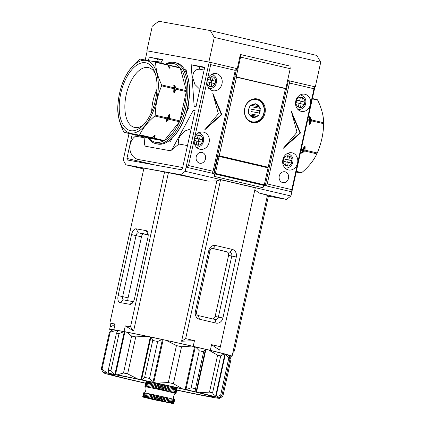 <?xml version="1.0" encoding="UTF-8"?>
<svg xmlns="http://www.w3.org/2000/svg" width="425" height="425" viewBox="0 0 425 425"><rect width="100%" height="100%" fill="white"/><g stroke="black" fill="none" stroke-linecap="round" stroke-linejoin="round"><path stroke-width="0.64" d="M215.257 173.852L215.358 173.389L264.302 184.822L268.032 167.843L219.087 156.411L215.358 173.389L264.302 184.822L264.201 185.284L215.257 173.852L213.961 176.295L262.905 187.722L264.201 185.284M219.087 156.411L217.945 156.203L214.211 173.182L217.945 156.203L218.673 156.336L218.806 155.725L219.226 155.8L236.502 77.201L234.945 76.92L213.669 173.676M256.551 98.823A12.081 10.407 -79.8 0 1 264.1 112.986A12.081 10.407 -79.8 0 1 252.259 122.575M263.851 112.907A11.342 9.775 -79.8 0 1 251.898 121.762A11.342 9.775 -79.8 0 1 244.811 108.46A11.342 9.775 -79.8 0 1 256.764 99.609A11.342 9.775 -79.8 0 1 263.851 112.907M249.645 106.919L249.124 108.306A6.354 5.472 -79.8 0 0 248.79 109.4A6.354 5.472 -79.8 0 0 248.63 110.543L248.312 112.981L248.933 113.645A6.768 5.833 100.2 0 0 252.158 117.066L252.779 117.73L253.619 117.412A6.768 5.833 100.2 0 0 257.964 115.749L258.798 115.43L259.016 114.453A6.768 5.833 100.2 0 0 260.132 109.368L260.35 108.386L259.728 107.727A6.768 5.833 100.2 0 0 256.503 104.3L255.882 103.642L255.042 103.96A6.768 5.833 100.2 0 0 250.697 105.618L249.863 105.937L249.645 106.919A6.768 5.833 100.2 0 0 248.652 109.358A6.768 5.833 100.2 0 0 248.529 112.003M251.499 109.289L259.611 110.755A6.354 5.472 -79.8 0 1 259.452 111.892A6.354 5.472 -79.8 0 1 259.123 112.992L251.005 111.525M248.933 113.645L249.629 114.564A6.354 5.472 -79.8 0 0 251.048 116.073L252.158 117.066M253.619 117.412L254.628 116.907L251.297 116.307M255.042 103.96L253.619 104.385A6.354 5.472 -79.8 0 0 251.706 105.118L250.697 105.618M259.728 107.727L258.618 106.728L251.148 105.379M253.141 104.492L257.194 105.225A6.354 5.472 -79.8 0 1 258.618 106.728M257.194 105.225L256.503 104.3M259.016 114.453L259.123 112.992M259.611 110.755L260.132 109.368M254.628 116.907A6.354 5.472 100.2 0 0 256.541 116.179L257.964 115.749M249.921 114.984L256.541 116.179M258.798 115.43L250.479 113.927M260.35 108.386L252.03 106.882M146.163 380.954L144.893 386.745L145.695 386.904L144.914 386.713L146.179 380.959L144.914 386.713L145.796 386.888L145.106 386.713L146.359 380.997L145.111 386.713L146.062 386.909A15.098 0.335 12.4 0 1 146.476 386.968A15.098 0.335 12.4 0 1 147.05 387.058A15.098 0.335 12.4 0 1 147.767 387.186A15.098 0.335 12.4 0 1 148.628 387.345A15.098 0.335 12.4 0 1 149.616 387.536A15.098 0.335 12.4 0 1 150.721 387.754A15.098 0.335 12.4 0 1 151.932 387.998A15.098 0.335 12.4 0 1 153.239 388.264A15.098 0.335 12.4 0 1 154.62 388.551A15.098 0.335 12.4 0 1 156.071 388.859A15.098 0.335 12.4 0 1 157.569 389.178A15.098 0.335 12.4 0 1 159.093 389.507A15.098 0.335 12.4 0 1 160.634 389.847A15.098 0.335 12.4 0 1 162.175 390.187A15.098 0.335 12.4 0 1 163.699 390.527A15.098 0.335 12.4 0 1 165.182 390.862A15.098 0.335 12.4 0 1 166.616 391.191A15.098 0.335 12.4 0 1 167.981 391.51A15.098 0.335 12.4 0 1 169.267 391.813A15.098 0.335 12.4 0 1 170.452 392.094A15.098 0.335 12.4 0 1 171.53 392.36A15.098 0.335 12.4 0 1 172.486 392.594A15.098 0.335 12.4 0 1 173.31 392.806A15.098 0.335 12.4 0 1 173.99 392.987A15.098 0.335 12.4 0 1 174.526 393.141A15.098 0.335 12.4 0 1 174.903 393.258A15.098 0.335 12.4 0 1 175.127 393.343A15.098 0.335 12.4 0 1 175.19 393.391A15.098 0.335 12.4 0 1 175.185 393.391L175.977 393.545M167.211 402.417L147.735 398.007L160.9 400.669L167.211 402.417M167.439 385.587L166.228 391.085L166.616 391.191L167.833 385.672M167.397 385.576L166.228 391.085M166.616 391.191L167.668 391.414L168.879 385.905M166.393 385.353L165.182 390.862L166.191 391.074M167.668 391.414L168.916 385.916M167.705 391.425L167.981 391.51L169.198 385.98M165.893 385.241L164.688 390.734L165.182 390.862M165.856 385.231L164.688 390.734M164.911 385.023L163.699 390.527L164.645 390.724M167.981 391.51L169.07 391.744L170.287 386.219M169.07 391.744L170.319 386.229M169.107 391.749L170.489 386.267M164.305 384.891L163.099 390.373L163.699 390.527M145.536 397.354L173.756 403.718L154.004 399.739L143.613 397.232L142.869 396.881L145.536 397.354M143.746 397.003L144.643 392.934L143.746 397.003M143.225 396.923L144.128 392.859L143.225 396.923M142.869 396.881L143.767 392.817L142.869 396.881M142.657 396.913L143.565 392.849M173.735 403.75L174.494 399.612M174.5 399.58L173.607 403.649L174.5 399.58L174.181 399.505M174.176 399.473L173.294 403.543L174.176 399.473L173.703 399.362M145.26 397.269L146.152 393.199L145.26 397.269M164.262 384.88L163.099 390.373M163.386 384.689L162.175 390.187L163.057 390.368M169.267 391.813L170.377 392.052L171.594 386.511M170.377 392.052L171.626 386.522M170.409 392.057L171.679 386.532M147.119 393.412L146.173 393.205M162.69 384.535L161.484 390.017L162.175 390.187M146.232 397.449L147.124 393.385L146.258 397.455M146.147 393.226L145.339 393.056L144.447 397.12M162.648 384.524L161.484 390.017M161.845 384.349L160.634 389.847L161.442 390.007M170.452 392.094L171.572 392.339L172.794 386.782M148.224 393.624L147.151 393.391M145.339 393.056L144.426 397.12M171.572 392.339L172.826 386.793M171.604 392.349L172.651 392.604L173.878 387.026M161.059 384.173L159.853 389.656L160.634 389.847M147.337 397.667L148.261 393.603L147.363 397.672M145.313 393.077L144.654 392.939M161.017 384.168L159.853 389.656M160.305 384.009L159.093 389.507L159.811 389.645M148.484 397.922L149.377 393.853L148.261 393.603M172.651 392.604L173.905 387.032M172.678 392.61L173.591 392.843L174.824 387.239M159.439 383.817L158.233 389.305L159.093 389.507M148.559 397.912L149.377 393.853M144.633 392.966L144.128 392.859M159.396 383.812L158.233 389.305M158.775 383.674L157.569 389.178L158.19 389.295M148.591 397.917L149.451 393.842M149.696 398.167L150.593 394.097L149.483 393.848M173.591 392.843L174.845 387.244M173.613 392.849L174.388 393.051L175.626 387.425M157.84 383.472L156.634 388.96L157.569 389.178M149.887 398.183L150.593 394.097M144.112 392.886L143.767 392.817M157.797 383.462L156.634 388.96M157.282 383.35L156.071 388.859L156.591 388.949M149.924 398.188L150.779 394.113M151.002 398.432L151.895 394.363L150.817 394.118M174.388 393.051L175.647 387.425M174.409 393.056L175.036 393.226L176.279 387.568M156.288 383.132L155.077 388.631L156.071 388.859M151.305 398.475L152.203 394.405L151.895 394.363M143.756 392.849L142.683 396.876M156.246 383.122L155.077 388.631M155.837 383.037L154.62 388.551L155.04 388.62M151.343 398.48L152.203 394.405M152.389 398.719L153.282 394.655L152.24 394.416M143.576 392.812L142.678 396.881M173.846 399.484C173.214 397.216 173.66 395.186 175.185 393.391L175.992 393.55L177.257 387.791L175.992 393.55L175.127 393.343L175.844 393.481L177.103 387.759L175.844 393.481L174.903 393.258L175.53 393.375L176.779 387.685L175.53 393.375L174.526 393.141L175.047 393.231L176.295 387.573M154.79 382.808L153.579 388.312L154.62 388.551M152.803 398.788L153.696 394.719L153.282 394.655M154.753 382.797L153.579 388.312M154.456 382.734L153.239 388.264L153.542 388.307M152.841 398.799L153.696 394.719M153.834 399.027L154.727 394.958L153.738 394.729M153.372 382.5L152.155 388.02L153.239 388.264M154.36 399.118L155.252 395.053L154.727 394.958M153.335 382.495L152.155 388.02M153.149 382.452L152.123 388.014M154.397 399.128L155.252 395.053M155.332 399.346L156.225 395.282L155.295 395.059M152.044 382.213L150.827 387.749L151.932 387.998M155.954 399.463L156.846 395.393L156.225 395.282M152.012 382.208L150.827 387.749M151.943 382.192L150.795 387.743M155.996 399.473L156.846 395.393M156.857 399.675L157.755 395.611L156.889 395.404M150.822 381.953L149.6 387.504L150.721 387.754M157.574 399.813L158.472 395.749L157.755 395.611M150.79 381.942L149.6 387.504M149.717 381.714L148.495 387.287L149.568 387.499M157.617 399.824L158.472 395.749M158.403 400.015L159.295 395.946L158.514 395.755M159.205 400.175L160.097 396.105L159.295 395.946M149.69 381.708L148.495 387.287M148.75 381.507L147.518 387.106L148.468 387.287M159.248 400.18L160.097 396.105M159.943 400.355L160.836 396.286L160.14 396.116M175.78 393.577L175.137 393.449M160.82 400.531L161.718 396.467L160.836 396.286M148.723 381.501L147.518 387.106M147.916 381.331L146.683 386.952L147.491 387.101M175.424 393.534L175.116 393.47L175.429 393.507M160.863 400.541L161.718 396.467M161.463 400.695L162.355 396.631L161.76 396.477M162.414 400.892L163.306 396.822L162.355 396.631M147.9 381.326L146.683 386.952M146.721 381.076L145.472 386.761L146.476 386.968L145.982 386.835L147.225 381.183L145.998 386.84L146.662 386.952M162.451 400.897L163.306 396.822M162.95 401.03L163.843 396.966L163.349 396.833M163.954 401.243L164.847 397.173L163.843 396.966M163.992 401.253L164.847 397.173M164.379 401.359L165.277 397.295L164.889 397.184M165.437 401.582L166.329 397.513L165.277 397.295M146.71 381.071L145.472 386.761M144.357 393.003C145.881 391.207 146.327 389.178 145.695 386.909A15.098 0.335 12.4 0 1 145.695 386.904A15.098 0.335 12.4 0 1 145.796 386.888A15.098 0.335 12.4 0 1 146.062 386.909L145.462 386.755M165.474 401.593L166.329 397.513M165.75 401.678L166.643 397.609L166.366 397.524M166.834 401.912L167.732 397.842L166.643 397.609M166.871 401.917L167.732 397.842M167.03 401.981L167.763 397.853M168.141 402.22L169.038 398.151L167.923 397.912M168.173 402.225L169.038 398.151M168.22 402.263L169.07 398.161M169.341 402.507L170.234 398.443L169.113 398.193M169.368 402.517L170.234 398.443M170.414 402.772L171.307 398.703L170.255 398.475M145.717 386.973L145.042 386.814M170.441 402.778L171.307 398.703M145.361 386.888L145.722 386.989M171.355 403.012L172.252 398.942L171.328 398.735M145.727 387.005L145.355 386.92M171.381 403.017L172.252 398.942M172.152 403.219L173.049 399.149L172.268 398.974M172.173 403.224L173.049 399.149M172.8 403.394L173.692 399.33L173.06 399.181M172.816 403.399L173.692 399.33M173.756 403.718L174.648 399.649M116.445 333.147L108.322 370.101L108.768 373.309A59.638 1.323 12.4 0 1 111.414 373.777A59.638 1.323 12.4 0 1 114.532 374.356L110.92 370.568L119.048 333.62L123.925 331.649A59.638 1.323 -167.6 0 0 118.155 330.608L116.445 333.147A62.581 1.387 12.4 0 1 119.048 333.62M108.322 370.101A62.581 1.387 12.4 0 1 109.576 370.324A62.581 1.387 12.4 0 1 110.92 370.568M176.773 389.985A53.109 1.174 -167.6 0 0 206.045 395.882A53.109 1.174 -167.6 0 0 213.339 396.876A53.109 1.174 -167.6 0 0 175.344 387.361A53.109 1.174 -167.6 0 0 116.896 375.057A53.109 1.174 -167.6 0 0 109.602 374.064A53.109 1.174 -167.6 0 0 145.685 383.148M123.925 331.649L126.56 332.153L131.623 336.058A62.581 1.387 12.4 0 1 135.766 336.897L147.193 336.329L151.13 337.158L152.734 340.436A62.581 1.387 12.4 0 1 157.664 341.493L162.063 339.495L166.271 340.409L176.439 345.594A62.581 1.387 12.4 0 1 181.555 346.736L191.76 346.093L195.659 346.991L199.272 350.774A62.581 1.387 12.4 0 1 203.644 351.794L205.355 349.254L208.675 350.046L217.616 355.157A62.581 1.387 12.4 0 1 220.708 355.932L224.081 353.913A59.638 1.323 -167.6 0 0 208.675 350.046M224.081 353.913L225.664 354.349L228.793 358.105A62.581 1.387 12.4 0 1 230.047 358.493L228.438 355.215A59.638 1.323 -167.6 0 0 225.664 354.349M228.469 355.279L229.67 356.432L231.035 359.146L222.913 396.1L219.539 398.124A59.638 1.323 12.4 0 1 219.698 398.299A59.638 1.323 12.4 0 1 215.842 397.901L214.173 397.625A59.638 1.323 12.4 0 1 208.404 396.583L205.774 396.084A59.638 1.323 12.4 0 1 185.135 391.903L181.204 391.08A59.638 1.323 12.4 0 1 176.742 390.129M229.67 356.432L229.096 355.539A59.638 1.323 -167.6 0 0 228.926 355.417M116.493 330.331A59.638 1.323 -167.6 0 0 112.636 329.933L109.422 332.132A62.581 1.387 12.4 0 1 110.16 332.18L116.493 330.331L118.134 330.639M147.193 336.329A59.638 1.323 -167.6 0 0 126.56 332.153M162.063 339.495A59.638 1.323 -167.6 0 0 151.13 337.158M191.76 346.093A59.638 1.323 -167.6 0 0 166.271 340.409M205.355 349.254A59.638 1.323 -167.6 0 0 195.659 346.991M114.532 374.356L117.167 374.855A59.638 1.323 12.4 0 1 137.806 379.031L141.738 379.86A59.638 1.323 12.4 0 1 152.671 382.197L156.883 383.116A59.638 1.323 12.4 0 1 182.367 388.801L186.267 389.693A59.638 1.323 12.4 0 1 195.962 391.962L195.516 388.748L203.644 351.794M195.962 391.962L199.288 392.753A59.638 1.323 12.4 0 1 214.694 396.615L212.585 392.886L220.708 355.932M199.272 350.774L191.149 387.728A62.581 1.387 12.4 0 1 195.516 388.748M191.149 387.728L186.267 389.693M214.694 396.615L216.272 397.056A59.638 1.323 12.4 0 1 219.05 397.917L221.919 395.447L230.047 358.493M217.616 355.157L209.493 392.11A62.581 1.387 12.4 0 1 212.585 392.886M209.493 392.11L199.288 392.753M219.05 397.917L219.539 398.124M228.793 358.105L220.671 395.059A62.581 1.387 12.4 0 1 221.919 395.447M220.671 395.059L216.272 397.056M145.653 383.292A59.638 1.323 12.4 0 1 140.574 382.139L136.669 381.241A59.638 1.323 12.4 0 1 126.979 378.978L123.654 378.186A59.638 1.323 12.4 0 1 108.248 374.324L106.67 373.883A59.638 1.323 12.4 0 1 103.891 373.022L103.859 372.959M103.891 373.022L103.402 372.815A59.638 1.323 12.4 0 1 103.233 372.693A59.638 1.323 12.4 0 1 107.1 373.038L102.037 369.134L110.16 332.18M107.1 373.038L108.768 373.309M109.422 332.132L101.293 369.086A62.581 1.387 12.4 0 1 102.037 369.134M101.293 369.086L103.233 372.693M137.806 379.031L127.638 373.846L135.766 336.897M131.623 336.058L123.5 373.012A62.581 1.387 12.4 0 1 127.638 373.846M123.5 373.012L117.167 374.855M152.671 382.197L149.542 378.447L157.664 341.493M152.734 340.436L144.612 377.389A62.581 1.387 12.4 0 1 149.542 378.447M144.612 377.389L141.738 379.86M182.367 388.801L173.427 383.69L181.555 346.736M176.439 345.594L168.316 382.548A62.581 1.387 12.4 0 1 173.427 383.69M168.316 382.548L156.883 383.116M236.199 76.92L285.844 88.512L290.201 68.691L290.015 66.093L240.369 54.496L240.555 57.093L236.199 76.92L234.85 76.675L236.635 68.542L237.262 68.653L208.856 62.018L214.269 37.384L320.721 62.247L315.308 86.881L287.613 80.458M210.694 64.627L188.503 165.538L186.107 167.153L209.206 62.098L210.694 64.627L235.253 70.364L234.988 68.122L209.206 62.098L146.864 50.814L208.856 62.018M287.624 80.415L315.308 86.881M234.85 76.675L285.844 88.512M240.369 54.496L237.262 68.653M146.864 50.814L152.278 26.18L158.769 21.25L210.359 30.573L214.269 37.384M210.359 30.573L316.811 55.436L320.721 62.247M290.201 68.691L240.555 57.093M279.257 176.131A5.52 4.755 100.2 0 0 282.912 182.644A5.52 4.755 100.2 0 0 288.522 178.293A5.52 4.755 100.2 0 0 284.872 171.78A5.52 4.755 100.2 0 0 279.257 176.131M196.228 156.735A5.52 4.755 100.2 0 0 199.877 163.248A5.52 4.755 100.2 0 0 205.493 158.902A5.52 4.755 100.2 0 0 201.843 152.389A5.52 4.755 100.2 0 0 196.228 156.735M204.112 70.019L199.585 69.201C195.011 69.222 192.727 72.075 192.722 77.759L194.926 84.49L199.862 89.335M182.67 167.524L138.651 159.566A12.808 11.034 -79.8 0 1 130.178 144.452A12.808 11.034 -79.8 0 1 135.501 136.181A10.099 8.702 -79.8 0 1 134.821 134.879M191.192 128.77L184.689 131.049L179.844 136.324C178.373 139.134 178.064 141.7 178.914 144.027L172.741 149.095L172.263 148.984A4.165 2.114 103.1 0 1 170.016 150.689L145.934 146.338A4.165 2.114 103.1 0 1 145.881 146.327A4.165 2.114 103.1 0 1 144.58 143.979L144.086 137.041M187.499 145.578L178.914 144.027M144.133 137.737L135.501 136.181M196.871 147.64A8.744 7.538 100.2 0 0 198.082 147.018M194.432 138.996A8.744 7.538 100.2 0 0 200.218 149.318A8.744 7.538 100.2 0 0 209.116 142.428A8.744 7.538 100.2 0 0 203.331 132.106A8.744 7.538 100.2 0 0 194.432 138.996M209.748 89.075A8.744 7.538 100.2 0 0 210.954 88.453M207.31 80.431A8.744 7.538 100.2 0 0 213.095 90.753A8.744 7.538 100.2 0 0 221.993 83.863A8.744 7.538 100.2 0 0 216.208 73.541A8.744 7.538 100.2 0 0 207.31 80.431M298.196 109.735A8.744 7.538 100.2 0 0 298.876 109.416M295.757 101.092A8.744 7.538 100.2 0 0 301.543 111.414A8.744 7.538 100.2 0 0 310.441 104.518A8.744 7.538 100.2 0 0 304.656 94.196A8.744 7.538 100.2 0 0 295.757 101.092M285.318 168.3A8.744 7.538 100.2 0 0 285.998 167.981M282.88 159.657A8.744 7.538 100.2 0 0 288.665 169.979A8.744 7.538 100.2 0 0 297.564 163.088A8.744 7.538 100.2 0 0 291.778 152.766A8.744 7.538 100.2 0 0 282.88 159.657M244.715 108.412A12.081 10.407 100.2 0 0 252.7 122.666A12.081 10.407 100.2 0 0 264.988 113.146A12.081 10.407 100.2 0 0 256.998 98.892A12.081 10.407 100.2 0 0 244.715 108.412M128.387 301.038C127.808 300.778 127.702 299.71 128.074 297.84L141.482 236.831C141.934 234.972 142.487 234.005 143.14 233.931A53.63 1.185 12.4 0 1 148.208 234.807M212.42 248.45A53.63 1.185 12.4 0 1 219.103 249.996A53.63 1.185 12.4 0 1 226.95 251.855C228.299 252.354 228.836 253.555 228.56 255.452L215.146 316.46L212.941 318.984M236.635 68.552L234.993 68.165M168.852 140.967L170.526 141.27L172.242 138.12M186.612 111.717L188.913 107.488L188.578 102.797M186.463 73.249L186.219 69.891L184.647 69.61M160.815 63.123L162.722 59.617L149.186 57.173L148.447 60.525M194.167 106.319L196.053 106.659L204.728 67.208L191.186 64.765L194.167 106.319M132.233 134.273L126.921 158.429L127.341 159.997L181.411 169.772L182.463 168.465L195.16 110.728L193.269 110.388L172.263 148.984M235.253 70.364L213.063 171.275L211.889 173.172L186.107 167.153L185.194 171.302L180.699 174.718L125.912 164.815L123.202 160.097L129.041 133.53M145.222 59.936L147.209 50.894M265.237 185.72L288.341 80.628M289.175 80.777L289.441 83.018L314.001 88.756L314.957 86.801L290.95 195.999L286.45 199.415L268.409 196.153M184.779 69.822L186.235 70.088M149.186 57.173L162.509 60.015M154.296 61.636A10.099 8.702 -79.8 0 1 156.873 61.482L157.399 59.091M199.585 69.201L199.405 66.683L204.637 67.628M191.186 64.765L199.405 66.683M195.139 110.824L193.269 110.388M126.921 158.429L155.231 165.038M170.016 150.689L146.142 146.386M170.223 150.737L172.741 149.095M125.912 164.815L143.751 168.98M180.699 174.718L208.096 181.114A62.688 1.387 -167.6 0 0 168.417 172.699L143.942 168.125L109.873 323.08L115.111 324.025L111.015 326.883L109.873 323.08M168.417 172.699L133.62 330.969L125.285 325.863L124.031 331.558A62.688 1.387 12.4 0 1 193.205 346.354L210.301 350.343L211.554 344.654L220.352 346.704L255.292 187.802L220.591 179.695L216.835 180.923L208.096 181.114M286.45 199.415L259.053 193.019L254.819 189.794M185.194 171.302L290.95 195.999M211.889 173.172L214.492 173.867L213.961 176.295M266.077 185.831L291.858 191.85L291.81 189.667L267.251 183.929L266.061 185.911L264.137 185.465M213.063 171.275L188.503 165.538M218.349 113.799L204.712 129.853L221.845 114.617L212.76 93.25L218.349 113.799M267.623 167.748L267.75 167.158L268.17 167.232L285.446 88.634L236.502 77.201M289.441 83.018L267.251 183.929M314.001 88.756L291.81 189.667M297.011 132.17L283.374 148.229L300.507 132.988L291.422 111.621L297.011 132.17M232.863 352.681L234.35 351.061L268.419 196.106L267.352 195.829M210.301 350.343A62.688 1.387 12.4 0 1 232.082 356.224L267.405 195.574A62.688 1.387 -167.6 0 0 259.053 193.019M161.277 62.278L156.873 61.482M112.126 330.257A62.688 1.387 12.4 0 1 109.634 329.306A62.688 1.387 12.4 0 1 113.858 329.72L115.111 324.025M193.205 346.354L194.453 340.659L181.587 341.227L216.835 180.923M125.285 325.863L130.518 326.809L164.587 171.854M113.858 329.72L124.031 331.558M136.191 228.841L146.072 230.626A6.497 3.294 103.1 0 1 147.757 232.3A6.497 3.294 103.1 0 1 147.921 237.559L134.507 298.568A6.497 3.294 103.1 0 1 131.957 303.535A6.497 3.294 103.1 0 1 129.869 304.321L119.988 302.536A6.497 3.294 103.1 0 1 118.134 295.609L131.548 234.6A6.497 3.294 103.1 0 1 136.191 228.841L138.295 232.799L148.176 234.584L146.072 230.626M130.518 326.809L133.62 330.969M181.587 341.227L185.656 338.603L220.591 179.695M185.656 338.603L194.453 340.659M236.3 257.003L222.886 318.006A6.497 5.599 -79.8 0 1 216.038 323.08L199.431 319.202A6.497 5.599 -79.8 0 1 195.373 311.583L208.787 250.575A6.497 5.599 -79.8 0 1 215.634 245.507L232.241 249.385A6.497 5.599 -79.8 0 1 236.3 257.003L231.784 256.036A3.124 2.693 100.2 0 0 229.829 252.376L232.241 249.385M220.352 346.704L219.576 350.099L211.554 344.654M232.082 356.224A62.688 1.387 12.4 0 1 229.426 356.049M200.451 133.423A8.744 7.538 100.2 0 0 199.607 132.51M213.329 74.858A8.744 7.538 100.2 0 0 212.484 73.945M206.646 127.58L221.324 114.522L221.845 114.617M221.324 114.522L213.61 96.385M268.17 167.232L219.226 155.8M301.516 95.2A8.744 7.538 100.2 0 0 300.932 94.6M288.639 153.765A8.744 7.538 100.2 0 0 288.054 153.165M285.308 145.95L299.986 132.892L300.507 132.988M299.986 132.892L292.272 114.755M143.14 233.931L138.295 232.799A3.124 1.583 -76.9 0 0 136.064 235.567L122.65 296.57A3.124 1.583 -76.9 0 0 123.5 299.896A3.124 1.583 -76.9 0 0 123.542 299.907L119.988 302.536M133.365 301.681L123.542 299.907M216.038 323.08L215.077 319.478A3.124 2.693 100.2 0 0 215.193 319.504A3.124 2.693 100.2 0 0 218.37 317.045L231.784 256.036L228.56 255.452M215.634 245.507L213.228 248.498L226.95 251.855M212.994 248.455L213.228 248.498A3.124 2.693 100.2 0 0 213.111 248.471A3.124 2.693 100.2 0 0 209.934 250.931L196.52 311.939A3.124 2.693 100.2 0 0 198.47 315.6L199.431 319.202M215.077 319.478L198.47 315.6M267.75 167.158L218.806 155.725M302.828 97.824C305.001 99.615 305.463 101.973 304.226 104.885C302.52 107.504 300.448 108.162 297.999 106.861C295.858 105.044 295.391 102.691 296.602 99.801C298.302 97.24 300.379 96.581 302.828 97.824M299.636 100.879L300.417 97.32L302.515 97.808L301.734 101.368L304.794 102.085L304.257 104.523L301.197 103.806L300.411 107.366L298.318 106.877L299.099 103.317L296.039 102.606L296.576 100.162L299.636 100.879L296.544 100.321M301.734 101.368L298.01 100.587M300.395 97.426L302.515 97.808M304.794 102.085L297.989 100.693M301.197 103.806L299.072 103.424M301.049 101.405L300.544 103.689M289.951 156.389C292.124 158.185 292.591 160.538 291.348 163.45C289.643 166.069 287.571 166.727 285.127 165.431C282.981 163.609 282.513 161.256 283.73 158.366C285.425 155.805 287.502 155.146 289.951 156.389M286.758 159.444L287.539 155.885L289.638 156.373L288.857 159.933L291.917 160.65L291.38 163.088L288.32 162.377L287.539 165.936L285.441 165.442L286.222 161.883L283.162 161.171L283.698 158.732L286.758 159.444L283.666 158.886M288.857 159.933L285.132 159.152M287.518 155.991L289.638 156.373M291.917 160.65L285.111 159.258M288.32 162.377L286.2 161.994M288.171 159.97L287.667 162.26M208.542 77.361L213.504 76.962C215.677 78.752 216.144 81.106 214.901 84.022C213.196 86.642 211.124 87.3 208.68 85.999L207.241 84.4M207.102 81.834L209.775 82.455L208.994 86.015L211.092 86.503L211.873 82.944L214.933 83.661L215.47 81.223L212.41 80.506L213.191 76.946L211.097 76.457L210.311 80.017L207.602 79.385M210.311 80.017L207.554 79.517M212.41 80.506L208.691 79.725M211.071 76.564L213.191 76.946M215.47 81.223L208.664 79.831M211.873 82.944L209.753 82.562M211.724 80.543L211.22 82.827M195.67 135.926L200.632 135.527C202.799 137.323 203.267 139.676 202.029 142.587C200.324 145.207 198.247 145.865 195.803 144.569L194.363 142.97M194.225 140.399L196.897 141.02L196.116 144.58L198.215 145.074L198.996 141.514L202.056 142.226L202.592 139.788L199.532 139.071L200.318 135.511L198.22 135.023L197.434 138.582L194.724 137.95M197.434 138.582L194.677 138.083M199.532 139.071L195.813 138.29M198.193 135.129L200.318 135.511M202.592 139.788L195.787 138.396M198.996 141.514L196.876 141.127M198.847 139.108L198.347 141.392M310.277 123.749L309.82 124.371A39.148 19.853 -76.9 0 0 309.963 120.535A39.148 19.853 -76.9 0 0 309.878 116.822L310.324 117.427A39.36 19.959 103.1 0 1 310.377 120.546A39.36 19.959 103.1 0 1 310.277 123.749L311.445 120.843L323.696 123.702A40.402 20.485 -76.9 0 0 323.701 123.223A40.402 20.485 -76.9 0 0 323.707 122.745L311.456 119.887A40.402 20.485 103.1 0 1 311.451 120.36A40.402 20.485 103.1 0 1 311.445 120.843M309.878 116.822L309.411 116.716L309.246 117.178L309.411 116.716A39.148 19.853 103.1 0 1 309.49 120.429A39.148 19.853 103.1 0 1 309.352 124.259L309.82 124.371M323.696 123.702C323.414 133.838 321.268 143.597 317.263 152.973L305.012 150.11L305.171 146.965A39.36 19.959 103.1 0 1 302.542 152.819L304.613 150.997L316.864 153.861A40.402 20.485 -76.9 0 0 317.263 152.973M316.864 153.861C313.698 160.517 308.651 166.781 301.729 172.64L296.358 171.392M296.273 171.796L301.171 172.938A40.402 20.485 -76.9 0 0 301.729 172.64M301.171 172.938L296.198 172.114M311.456 119.887L310.324 117.427M312.301 98.882L317.666 100.135A40.402 20.485 -76.9 0 0 317.278 99.668L312.38 98.526M317.666 100.135C321.528 108.104 323.542 115.642 323.707 122.745M302.542 152.819L301.883 153.197A39.148 19.853 -76.9 0 0 305.022 146.205L304.55 146.094A39.148 19.853 103.1 0 1 301.41 153.085L301.883 153.197M301.41 153.085L301.468 152.57L301.41 153.085M301.027 150.158L302.526 150.508L301.468 152.57M309.352 124.259L309.198 123.537M307.668 119.956L309.358 120.355L309.198 123.5M304.109 146.689L302.924 149.627L301.229 149.228M304.093 146.715L304.55 146.094M305.022 146.205L305.171 146.965M309.246 117.178L309.368 119.398L307.87 119.048M304.613 150.997A40.402 20.485 -76.9 0 0 305.012 150.11M302.526 150.508A40.402 20.485 -76.9 0 0 302.924 149.627M309.368 119.398A40.402 20.485 103.1 0 1 309.358 120.355M168.635 115.047L167.455 117.985L155.205 115.122C155.502 104.933 157.648 95.179 161.638 85.85L173.889 88.713A40.402 20.485 -76.9 0 0 173.894 88.235A40.402 20.485 -76.9 0 0 173.899 87.757L173.937 85.074A39.148 19.853 103.1 0 1 174.022 88.788A39.148 19.853 103.1 0 1 173.883 92.623L173.729 91.896M174.409 85.181L174.856 85.786A39.36 19.959 103.1 0 1 174.909 88.905A39.36 19.959 103.1 0 1 174.808 92.108L174.351 92.73A39.148 19.853 -76.9 0 0 174.494 88.894A39.148 19.853 -76.9 0 0 174.409 85.181L173.937 85.074L173.777 85.537M143.352 124.993A30.706 15.571 103.1 0 1 134.837 127.495A30.706 15.571 103.1 0 1 124.849 106.447A30.706 15.571 103.1 0 1 148.798 67.703A30.706 15.571 103.1 0 1 155.327 73.716M157.027 86.642A34.781 17.638 103.1 0 1 141.822 126.48A34.781 17.638 103.1 0 1 119.213 106.829A34.781 17.638 103.1 0 1 133.471 67.878A34.781 17.638 103.1 0 1 154.62 71.708A34.781 17.638 103.1 0 1 157.027 86.642M117.911 107.525A37.177 18.849 103.1 0 1 138.385 61.917A37.177 18.849 103.1 0 1 158.328 85.946A37.177 18.849 103.1 0 1 137.849 131.553A37.177 18.849 103.1 0 1 117.911 107.525M173.899 87.757L161.649 84.894A40.402 20.485 103.1 0 1 161.643 85.372A40.402 20.485 103.1 0 1 161.638 85.85M161.649 84.894C157.797 76.968 155.784 69.429 155.614 62.284L167.859 65.147L168.991 67.602L169.91 68.319A39.148 19.853 -76.9 0 0 168.332 66.141M167.859 65.147A40.402 20.485 103.1 0 0 167.471 64.68L155.226 61.816A40.402 20.485 103.1 0 1 155.614 62.284M155.226 61.816L140.25 59.112A40.402 20.485 103.1 0 0 139.697 59.41C132.828 65.206 127.782 71.464 124.562 78.189A40.402 20.485 103.1 0 0 124.164 79.077C120.169 88.405 118.022 98.159 117.725 108.348A40.402 20.485 103.1 0 0 117.72 108.827A40.402 20.485 103.1 0 0 117.72 109.305C117.868 116.37 119.882 123.909 123.755 131.915A40.402 20.485 103.1 0 0 124.142 132.382L139.113 135.086L150.742 137.907A39.148 19.853 -76.9 0 0 150.838 137.87M173.889 88.713L173.729 91.858M167.71 64.961A39.36 19.959 103.1 0 1 170.069 67.851L169.947 65.636L180.269 68.043A40.402 20.485 103.1 0 1 186.304 90.652A40.402 20.485 103.1 0 1 186.299 91.131A40.402 20.485 103.1 0 1 186.293 91.609L179.86 120.881L169.543 118.474L169.702 115.329A39.36 19.959 103.1 0 1 167.073 121.183L169.145 119.356L179.462 121.768L164.326 140.553L154.009 138.141L155.067 136.08A39.36 19.959 103.1 0 1 151.396 138.04L163.768 140.845L148.798 138.141L139.522 135.894A39.36 19.959 103.1 0 1 139.496 135.867M148.054 137.966A41.65 21.122 -76.9 0 0 155.741 143.623A41.65 21.122 -76.9 0 0 187.855 90.971A41.65 21.122 -76.9 0 0 174.686 62.502A41.65 21.122 -76.9 0 0 165.293 64.17M166.037 64.345A40.402 20.485 103.1 0 1 179.881 67.575L167.508 64.77M174.808 92.108L175.977 89.202A40.402 20.485 -76.9 0 0 175.987 88.246L186.304 90.652L180.269 68.043A40.402 20.485 -76.9 0 0 179.881 67.575M155.741 143.623L157.314 143.99A41.65 21.122 -76.9 0 0 171.222 139.055A41.65 21.122 -76.9 0 0 189.428 91.338A41.65 21.122 -76.9 0 0 186.548 73.456A41.65 21.122 -76.9 0 0 176.258 62.868L174.686 62.502M173.883 92.623L174.351 92.73M171.222 139.055L171.53 138.784A41.236 20.91 -76.9 0 0 189.55 91.545A41.236 20.91 -76.9 0 0 186.697 73.838L186.548 73.456M156.947 89.245A29.729 15.077 -76.9 0 0 151.683 111.791M153.988 135.83L151.922 137.652L139.671 134.794A40.402 20.485 103.1 0 1 139.113 135.086M139.671 134.794C142.837 128.132 147.884 121.869 154.806 116.009L167.057 118.867L166 120.928L165.941 121.444L166.414 121.555A39.148 19.853 -76.9 0 0 169.548 114.564L169.081 114.453A39.148 19.853 103.1 0 1 165.941 121.444L166 120.928M155.205 115.122A40.402 20.485 103.1 0 1 154.806 116.009M175.987 88.246L174.856 85.786M170.069 67.851L169.91 68.319M168.89 67.373A39.148 19.853 103.1 0 1 169.437 68.207L168.991 67.602M168.624 115.074L169.081 114.453M169.548 114.564L169.702 115.329M175.977 89.202L186.293 91.609A40.402 20.485 103.1 0 1 179.86 120.881A40.402 20.485 -76.9 0 1 179.462 121.768A40.402 20.485 103.1 0 1 164.326 140.553A40.402 20.485 -76.9 0 1 163.768 140.845A40.402 20.485 103.1 0 1 148.798 138.141M152.506 137.153A39.148 19.853 -76.9 0 0 155.12 135.564L154.652 135.458A39.148 19.853 103.1 0 1 153.685 136.106M155.12 135.564L155.067 136.08M167.073 121.183L166.414 121.555M139.575 135.888L124.142 132.382M151.396 138.04L150.742 137.907M169.564 65.168A40.402 20.485 103.1 0 1 169.947 65.636M167.455 117.985A40.402 20.485 103.1 0 1 167.057 118.867M169.543 118.474A40.402 20.485 103.1 0 1 169.145 119.356M151.922 137.652A40.402 20.485 103.1 0 1 151.364 137.95M154.009 138.141A40.402 20.485 103.1 0 1 153.452 138.438M205.445 349.286L196.058 391.988M185.906 389.619L195.293 346.912M224.873 354.158L215.486 396.86M196.52 392.105L205.913 349.403M215.953 396.977L225.34 354.275M124.286 331.728L114.899 374.43M150.312 336.993L140.919 379.7M115.526 374.558L124.913 331.856M162.382 339.57L152.995 382.277M141.546 379.828L150.933 337.121M194.523 346.742L185.135 389.443M153.765 382.447L163.157 339.745M215.183 174.048L264.127 185.481M141.482 236.831L131.548 234.6M128.074 297.84L118.134 295.609M129.869 304.321L133.312 301.771M215.146 316.46L222.886 318.006M209.934 250.931L208.787 250.575M196.52 311.939L195.373 311.583M300.236 94.924A7.289 6.279 -79.8 0 1 300.672 94.982C305.533 96.836 306.983 100.401 305.022 105.676C302.642 109.581 299.163 109.703 298.079 109.331A7.289 6.279 -79.8 0 1 297.712 109.252M287.358 153.489A7.289 6.279 -79.8 0 1 287.794 153.547C292.655 155.401 294.105 158.966 292.145 164.247C289.765 168.146 286.285 168.268 285.202 167.896A7.289 6.279 -79.8 0 1 284.835 167.817M219.698 398.299L221.42 397.2M109.634 329.306L110.527 325.252M298.079 109.331L297.728 109.267M300.672 94.982L300.263 94.908M285.202 167.896L284.851 167.833M287.794 153.547L287.385 153.473M211.347 74.12C216.208 75.974 217.658 79.539 215.698 84.814C213.318 88.719 209.838 88.841 208.755 88.469M198.475 132.685C203.331 134.539 204.781 138.104 202.826 143.384C200.446 147.284 196.966 147.406 195.877 147.034"/></g></svg>
